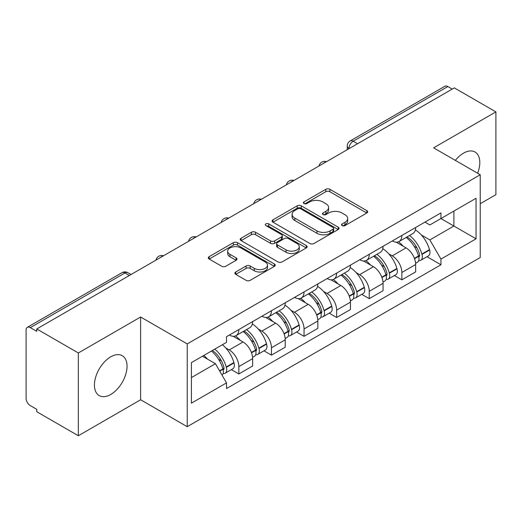 <?xml version="1.0" encoding="UTF-8"?>
<svg xmlns="http://www.w3.org/2000/svg" width="522" height="522" viewBox="0 0 522 522"><rect width="100%" height="100%" fill="white"/><g stroke="black" fill="none" stroke-linecap="round" stroke-linejoin="round"><path stroke-width="0.78" d="M342.145 225.589A2.029 1.174 0 0 0 345.016 225.589L366.809 213.002A2.904 1.677 0 0 0 367.664 211.821A2.904 1.677 0 0 0 366.809 210.634L329.891 189.316A2.904 1.677 0 0 0 325.787 189.316L303.993 201.903A2.029 1.174 0 0 0 303.393 202.732A2.029 1.174 0 0 0 303.993 203.56A2.029 1.174 0 0 0 306.864 203.56L309.683 201.929A9.285 5.357 0 0 1 322.811 201.929L325.891 203.704A9.285 5.357 0 0 1 328.606 207.495A9.285 5.357 0 0 1 325.891 211.286L323.066 212.917A2.029 1.174 0 0 0 322.472 213.746A2.029 1.174 0 0 0 323.066 214.575A2.029 1.174 0 0 0 325.937 214.575L328.762 212.943A9.285 5.357 0 0 1 341.89 212.943L344.964 214.718A9.285 5.357 0 0 1 347.685 218.509A9.285 5.357 0 0 1 344.964 222.3L342.145 223.931A2.029 1.174 0 0 0 341.551 224.76A2.029 1.174 0 0 0 342.145 225.589L342.145 223.931M110.742 394.475A23.053 13.311 120 0 0 125.802 374.157A23.053 13.311 120 0 0 122.265 355.684A23.053 13.311 120 0 0 110.742 356.826A23.053 13.311 120 0 0 95.676 377.138A23.053 13.311 120 0 0 99.213 395.617A23.053 13.311 120 0 0 110.742 394.475M477.623 173.252A23.053 13.311 120 0 0 475.033 152.019A23.053 13.311 120 0 0 463.51 153.161A23.053 13.311 120 0 0 455.347 160.391M235.735 271.982A2.904 1.677 0 0 0 234.88 273.169A2.904 1.677 0 0 0 235.735 274.35L246.09 280.334A2.904 1.677 0 0 0 250.195 280.334L274.402 266.357A2.904 1.677 0 0 0 275.251 265.176A2.904 1.677 0 0 0 274.402 263.988L237.477 242.671A2.904 1.677 0 0 0 233.373 242.671L209.165 256.648A2.904 1.677 0 0 0 208.317 257.829A2.904 1.677 0 0 0 209.165 259.016L221.68 266.24A2.904 1.677 0 0 0 225.785 266.24L236.14 260.256A2.904 1.677 0 0 0 236.995 259.075A2.904 1.677 0 0 0 236.14 257.888L229.934 254.305A7.758 4.483 0 0 1 227.664 251.141A7.758 4.483 0 0 1 232.453 246.997A7.758 4.483 0 0 1 240.91 247.97L265.222 262.005A7.758 4.483 0 0 1 267.492 265.176A7.758 4.483 0 0 1 262.703 269.313A7.758 4.483 0 0 1 254.247 268.341L250.195 266.005A2.904 1.677 0 0 0 246.09 266.005L235.735 271.982L235.735 274.35M187.228 343.913L140.627 317.011L78.346 352.963L36.755 328.958L454.31 87.885L495.9 111.891L433.625 147.85L480.227 174.753L187.228 343.913L187.228 426.689L480.227 257.529L480.227 174.753M309.885 243.5A2.904 1.677 0 0 0 313.99 243.5L338.197 229.523A2.904 1.677 0 0 0 339.046 228.342A2.904 1.677 0 0 0 338.197 227.155L301.272 205.838A2.904 1.677 0 0 0 297.168 205.838L272.967 219.814A2.904 1.677 0 0 0 272.112 220.995A2.904 1.677 0 0 0 272.967 222.183L309.885 243.5M266.696 226.026A2.029 1.174 0 0 1 268.758 226.313L268.758 223.899L306.297 245.575A2.904 1.677 0 0 1 307.145 246.756A2.904 1.677 0 0 1 306.297 247.943L282.095 261.913A2.904 1.677 0 0 1 277.991 261.913L241.066 240.596L241.066 238.228A2.904 1.677 0 0 0 240.218 239.415A2.904 1.677 0 0 0 241.066 240.596M241.066 238.228L251.428 232.251A2.904 1.677 0 0 1 255.526 232.251L270.5 240.896A2.904 1.677 0 0 0 274.605 240.896L281.475 236.929A2.904 1.677 0 0 0 282.324 235.742A2.904 1.677 0 0 0 281.475 234.561L265.887 225.556A2.029 1.174 0 0 1 265.293 224.728A2.029 1.174 0 0 1 266.546 223.644A2.029 1.174 0 0 1 268.758 223.899M78.346 352.963L78.346 435.739L36.755 411.727L36.755 409.313L30.283 405.574A5.912 3.413 -120 0 1 26.1 398.332L26.1 330.041A5.912 3.413 -120 0 1 27.327 327.333L121.998 272.68A5.912 3.413 60 0 1 124.947 272.973L30.283 327.627A5.912 3.413 -120 0 0 27.327 327.333M480.227 203.717L495.9 194.667L495.9 111.891M78.346 435.739L140.627 399.78L187.228 426.689M36.755 328.958L36.755 331.366L30.283 327.627M357.55 143.746L353.166 141.214A5.912 3.413 60 0 0 350.21 140.92L444.881 86.26A5.912 3.413 60 0 1 447.83 86.554L353.166 141.214A5.912 3.413 120 0 0 348.983 148.45L348.983 148.692M452.222 89.092L447.83 86.554M401.855 235.448A13.598 7.85 60 0 1 399.043 241.549L412.837 233.588A13.598 7.85 -120 0 0 415.649 227.481M388.766 253.829L392.244 255.839A13.598 7.85 60 0 1 401.855 272.491L415.649 264.523A13.598 7.85 -120 0 0 406.038 247.872L396.165 242.175M415.649 264.523L415.649 271.884L401.855 279.851L394.378 275.531M399.043 241.549A13.598 7.85 60 0 1 392.348 240.936M401.855 272.491L401.855 279.851M369.256 254.266A13.598 7.85 60 0 1 366.437 260.374L380.231 252.407A13.598 7.85 -120 0 0 383.05 246.306M361.772 294.356L369.256 298.669L383.05 290.708L383.05 283.348A13.598 7.85 -120 0 0 373.432 266.696L363.56 261M366.437 260.374A13.598 7.85 60 0 1 359.749 259.76M356.161 272.654L359.638 274.657A13.598 7.85 60 0 1 369.256 291.309L369.256 298.669M336.651 273.091A13.598 7.85 60 0 1 333.839 279.192L347.632 271.231A13.598 7.85 -120 0 0 350.445 265.13M329.173 313.174L336.651 317.493L350.445 309.533L350.445 302.173A13.598 7.85 -120 0 0 340.833 285.521L330.961 279.818M333.839 279.192A13.598 7.85 60 0 1 327.144 278.578M323.562 291.472L327.04 293.481A13.598 7.85 60 0 1 336.651 310.133L336.651 317.493M304.052 291.915A13.598 7.85 60 0 1 301.233 298.016L315.027 290.056A13.598 7.85 -120 0 0 317.846 283.948M296.574 331.999L304.052 336.318L317.846 328.351L317.846 320.991A13.598 7.85 -120 0 0 308.228 304.339L298.356 298.643M301.233 298.016A13.598 7.85 60 0 1 294.545 297.403M290.963 310.296L294.441 312.306A13.598 7.85 60 0 1 304.052 328.958L304.052 336.318M271.447 310.734A13.598 7.85 60 0 1 268.634 316.841L282.428 308.874A13.598 7.85 -120 0 0 285.24 302.773M263.969 350.823L271.447 355.136L285.24 347.176L285.24 339.815A13.598 7.85 -120 0 0 275.629 323.164L265.757 317.467M268.634 316.841A13.598 7.85 60 0 1 261.94 316.228M258.357 329.121L261.835 331.124A13.598 7.85 60 0 1 271.447 347.776L271.447 355.136M238.848 329.558A13.598 7.85 60 0 1 236.029 335.659L249.823 327.699A13.598 7.85 -120 0 0 252.641 321.598M231.37 369.641L238.848 373.961L252.641 366L252.641 358.64A13.598 7.85 -120 0 0 243.03 341.988L233.158 336.285M236.029 335.659A13.598 7.85 60 0 1 229.341 335.046M225.758 347.939L229.236 349.949A13.598 7.85 60 0 1 238.848 366.601L238.848 373.961M424.947 222.111L429.86 224.949L476.044 198.282L453.892 211.071L453.892 226.033L429.86 239.911L421.365 235.004M191.411 377.582L215.442 363.703L226.515 382.887L191.411 403.16L191.411 362.62L226.515 342.347L226.515 336.677L440.94 212.885L440.94 218.555L476.044 238.828L440.94 259.095L429.86 239.911M476.044 198.282L476.044 238.828M226.515 382.887L226.515 388.557L440.94 264.765L440.94 259.095M140.627 317.011L140.627 399.78M215.442 363.703L202.484 356.226M426.976 256.707L440.94 264.765M342.954 225.876L344.964 224.714A9.285 5.357 0 0 0 347.685 220.923L347.685 218.509M328.606 207.495L328.606 209.909A9.285 5.357 0 0 1 325.891 213.7L323.881 214.862M366.777 213.028L329.891 191.731A2.904 1.677 0 0 0 325.787 191.731L304.802 203.848M338.158 229.549L301.272 208.252A2.904 1.677 0 0 0 297.168 208.252L272.999 222.202M333.069 229.171A2.029 1.174 0 0 0 333.662 228.342A2.029 1.174 0 0 0 333.069 227.514L300.659 208.8A2.029 1.174 0 0 0 297.788 208.8L294.813 210.516A9.285 5.357 0 0 0 292.092 214.307A9.285 5.357 0 0 0 294.813 218.098L316.965 230.887A9.285 5.357 0 0 0 330.093 230.887L333.069 229.171L333.069 231.585A2.029 1.174 0 0 0 333.662 230.757L333.662 228.342M292.092 214.307L292.092 216.721A9.285 5.357 0 0 0 294.813 220.512L294.813 218.098M333.069 231.585L330.093 233.301A9.285 5.357 0 0 1 316.965 233.301L294.813 220.512M241.105 240.622L251.428 234.665L251.428 232.251M282.324 235.742L282.324 238.156A2.904 1.677 0 0 1 281.475 239.337L274.605 243.311A2.904 1.677 0 0 1 270.5 243.311L255.526 234.665A2.904 1.677 0 0 0 251.428 234.665M268.758 226.313L306.257 247.963M286.043 249.868A7.758 4.483 0 0 0 294.499 250.834A7.758 4.483 0 0 0 299.289 246.697A7.758 4.483 0 0 0 297.018 243.533L288.451 238.587A2.904 1.677 0 0 0 284.346 238.587L277.476 242.554A2.904 1.677 0 0 0 276.627 243.735A2.904 1.677 0 0 0 277.476 244.922L286.043 249.868L286.043 252.276A7.758 4.483 0 0 0 294.499 253.248A7.758 4.483 0 0 0 299.289 249.111L299.289 246.697M276.627 243.735L276.627 246.149A2.904 1.677 0 0 0 277.476 247.337L277.476 244.922M286.043 252.276L277.476 247.337M267.492 265.176L267.492 267.584A7.758 4.483 0 0 1 262.703 271.727A7.758 4.483 0 0 1 254.247 270.755L250.195 268.412A2.904 1.677 0 0 0 246.09 268.412L235.768 274.376M227.664 251.141L227.664 253.555A7.758 4.483 0 0 0 229.934 256.72L229.934 254.305M236.107 260.282L229.934 256.72M274.363 266.377L237.477 245.086A2.904 1.677 0 0 0 233.373 245.086L209.205 259.036M406.99 236.962A18.622 10.753 60 0 1 407.082 237.014A18.622 10.753 60 0 1 419.336 253.725L419.44 254.11A3.621 2.088 60 0 1 418.872 256.954A3.621 2.088 60 0 1 418.788 256.994M406.175 237.432A22.459 12.965 60 0 1 418.513 255.963L418.624 256.348A7.465 4.306 60 0 1 417.45 262.207L415.59 263.284M418.722 260.563A7.465 4.306 -120 0 0 420.791 260.282A7.465 4.306 -120 0 0 421.972 254.423L421.861 254.031A22.459 12.965 -120 0 0 409.516 235.5M415.368 229.869A22.459 12.965 60 0 1 429.489 249.627L429.599 250.018A7.465 4.306 60 0 1 428.418 255.878L420.791 260.282M398.514 241.81A22.459 12.965 60 0 1 403.199 246.24M414.122 246.267L416.987 247.924M374.385 255.787A18.622 10.753 60 0 1 374.476 255.839A18.622 10.753 60 0 1 386.73 272.543L386.841 272.934A3.621 2.088 60 0 1 386.267 275.773A3.621 2.088 60 0 1 386.189 275.818M373.569 256.256A22.459 12.965 60 0 1 385.915 274.787L386.026 275.172A7.465 4.306 60 0 1 384.844 281.032L382.991 282.102M386.123 279.381A7.465 4.306 -120 0 0 388.192 279.1A7.465 4.306 -120 0 0 389.366 273.241L389.262 272.856A22.459 12.965 -120 0 0 376.917 254.325M382.763 248.694A22.459 12.965 60 0 1 396.89 268.452L396.994 268.837A7.465 4.306 60 0 1 395.82 274.696L388.192 279.1M365.909 260.635A22.459 12.965 60 0 1 370.6 265.059M381.523 265.091L384.388 266.742M341.786 274.605A18.622 10.753 60 0 1 341.877 274.657A18.622 10.753 60 0 1 354.131 291.367L354.236 291.752A3.621 2.088 60 0 1 353.668 294.597A3.621 2.088 60 0 1 353.583 294.643M340.97 275.074A22.459 12.965 60 0 1 353.316 293.612L353.42 293.997A7.465 4.306 60 0 1 352.246 299.856L350.386 300.926M353.518 298.206A7.465 4.306 -120 0 0 355.586 297.925A7.465 4.306 -120 0 0 356.767 292.066L356.656 291.681A22.459 12.965 -120 0 0 344.311 273.143M350.164 267.512A22.459 12.965 60 0 1 364.284 287.276L364.395 287.661A7.465 4.306 60 0 1 363.214 293.521L355.586 297.925M333.31 279.453A22.459 12.965 60 0 1 338.002 283.883M348.918 283.916L351.782 285.567M309.181 293.429A18.622 10.753 60 0 1 309.278 293.481A18.622 10.753 60 0 1 321.526 310.192L321.637 310.577A3.621 2.088 60 0 1 321.063 313.422A3.621 2.088 60 0 1 320.984 313.461M308.365 293.899A22.459 12.965 60 0 1 320.71 312.43L320.821 312.815A7.465 4.306 60 0 1 319.64 318.674L317.787 319.751M320.919 317.03A7.465 4.306 -120 0 0 322.988 316.75A7.465 4.306 -120 0 0 324.162 310.89L324.058 310.499A22.459 12.965 -120 0 0 311.712 291.968M317.559 286.337A22.459 12.965 60 0 1 331.685 306.101L331.796 306.486A7.465 4.306 60 0 1 330.615 312.345L322.988 316.75M300.705 298.277A22.459 12.965 60 0 1 305.396 302.708M316.319 302.734L319.183 304.391M276.582 312.254A18.622 10.753 60 0 1 276.673 312.306A18.622 10.753 60 0 1 288.927 329.017L289.038 329.402A3.621 2.088 60 0 1 288.464 332.24A3.621 2.088 60 0 1 288.379 332.286M275.766 312.724A22.459 12.965 60 0 1 288.111 331.255L288.222 331.64A7.465 4.306 60 0 1 287.041 337.499L285.188 338.569M288.314 335.848A7.465 4.306 -120 0 0 290.382 335.568A7.465 4.306 -120 0 0 291.563 329.708L291.452 329.323A22.459 12.965 -120 0 0 279.107 310.792M284.96 305.161A22.459 12.965 60 0 1 299.08 324.919L299.191 325.304A7.465 4.306 60 0 1 298.01 331.163L290.382 335.568M268.106 317.102A22.459 12.965 60 0 1 272.797 321.526M283.714 321.559L286.578 323.209M243.976 331.072A18.622 10.753 60 0 1 244.074 331.131A18.622 10.753 60 0 1 256.322 347.835L256.433 348.22A3.621 2.088 60 0 1 255.858 351.065A3.621 2.088 60 0 1 255.78 351.11M243.161 331.542A22.459 12.965 60 0 1 255.506 350.079L255.617 350.464A7.465 4.306 60 0 1 254.436 356.324L252.583 357.394M255.715 354.673A7.465 4.306 -120 0 0 257.783 354.392A7.465 4.306 -120 0 0 258.964 348.533L258.853 348.148A22.459 12.965 -120 0 0 246.508 329.61M252.361 323.979A22.459 12.965 60 0 1 266.481 343.744L266.592 344.128A7.465 4.306 60 0 1 265.411 349.988L257.783 354.392M235.5 335.92A22.459 12.965 60 0 1 240.192 340.351M251.115 340.383L253.979 342.034M212.382 350.51A18.622 10.753 60 0 1 223.723 366.659L223.834 367.044A3.621 2.088 60 0 1 223.259 369.889A3.621 2.088 60 0 1 223.181 369.928M211.436 351.058A22.459 12.965 60 0 1 222.907 368.897L223.018 369.282A7.465 4.306 60 0 1 221.994 375.05M223.116 373.498A7.465 4.306 -120 0 0 225.178 373.217A7.465 4.306 -120 0 0 226.359 367.357L226.248 366.966A22.459 12.965 -120 0 0 214.777 349.127M222.405 344.722A22.459 12.965 60 0 1 233.876 362.568L233.987 362.953A7.465 4.306 60 0 1 232.805 368.813L225.178 373.217M203.808 355.462A22.459 12.965 60 0 1 207.593 359.175M218.516 359.201L221.374 360.859M349.192 148.574L348.983 148.45A5.912 3.413 0 0 1 347.254 146.036L347.254 149.69M271.447 347.776L285.24 339.815M304.052 328.958L317.846 320.991M336.651 310.133L350.445 302.173M369.256 291.309L383.05 283.348M238.848 366.601L252.641 358.64M229.236 349.949L243.03 341.988M261.835 331.124L275.629 323.164M294.441 312.306L308.228 304.339M327.04 293.481L340.833 285.521M359.638 274.657L373.432 266.696M392.244 255.839L406.038 247.872M326.048 161.937A5.912 3.413 120 0 0 323.438 163.445M293.442 180.762A5.912 3.413 120 0 0 290.832 182.263M260.843 199.58A5.912 3.413 120 0 0 258.233 201.087M228.238 218.405A5.912 3.413 120 0 0 225.628 219.912M195.639 237.229A5.912 3.413 120 0 0 193.029 238.73M163.034 256.048A5.912 3.413 120 0 0 160.424 257.555M129.339 275.505L124.947 272.973A5.912 3.413 120 0 1 127.903 272.68A5.912 5.912 0 0 0 121.998 272.68M344.964 224.714L344.964 222.3M323.066 214.575L323.066 212.917M325.891 213.7L325.891 211.286M303.993 203.56L303.993 201.903M325.787 191.731L325.787 189.316M329.891 191.731L329.891 189.316M366.809 213.002L366.809 210.634M272.967 222.183L272.967 219.814M297.168 208.252L297.168 205.838M301.272 208.252L301.272 205.838M338.197 229.523L338.197 227.155M316.965 233.301L316.965 230.887M330.093 233.301L330.093 230.887M255.526 234.665L255.526 232.251M270.5 243.311L270.5 240.896M274.605 243.311L274.605 240.896M281.475 239.337L281.475 236.929M306.297 247.943L306.297 245.575M246.09 268.412L246.09 266.005M250.195 268.412L250.195 266.005M254.247 270.755L254.247 268.341M236.14 260.256L236.14 257.888M209.165 259.016L209.165 256.648M233.373 245.086L233.373 242.671M237.477 245.086L237.477 242.671M274.402 266.357L274.402 263.988M414.54 258.71L418.624 256.348M421.972 254.423L429.599 250.018M421.861 254.031L429.489 249.627M418.507 255.937L419.623 255.297M414.403 258.338L418.513 255.963M381.941 277.534L386.026 275.172M389.366 273.241L396.994 268.837M389.262 272.856L396.89 268.452M385.908 274.761L387.017 274.115M381.804 277.162L385.915 274.787M349.335 296.352L353.42 293.997M356.767 292.066L364.395 287.661M356.656 291.681L364.284 287.276M353.303 293.579L354.418 292.94M349.198 295.987L353.316 293.612M316.737 315.177L320.821 312.815M324.162 310.89L331.796 306.486M324.058 310.499L331.685 306.101M316.6 314.805L321.813 311.764M284.131 334.002L288.222 331.64M291.563 329.708L299.191 325.304M291.452 329.323L299.08 324.919M283.994 333.63L289.214 330.583M251.532 352.82L255.617 350.464M258.964 348.533L266.592 344.128M258.853 348.148L266.481 343.744M255.499 350.047L256.609 349.407M251.395 352.454L255.506 350.079M219.749 371.168L223.018 369.282M226.359 367.357L233.987 362.953M226.248 366.966L233.876 362.568M222.901 368.871L224.01 368.232M219.56 370.835L222.907 368.897M326.55 161.644A5.912 5.912 0 0 0 318.962 166.029M293.945 180.468A5.912 5.912 0 0 0 286.363 184.847M261.346 199.293A5.912 5.912 0 0 0 253.757 203.671M228.74 218.111A5.912 5.912 0 0 0 221.158 222.496M196.142 236.936A5.912 5.912 0 0 0 188.553 241.314M163.536 255.76A5.912 5.912 0 0 0 155.954 260.139M131.068 274.507L127.903 272.68M350.21 140.92A5.912 5.912 0 0 0 347.254 146.036"/></g></svg>
